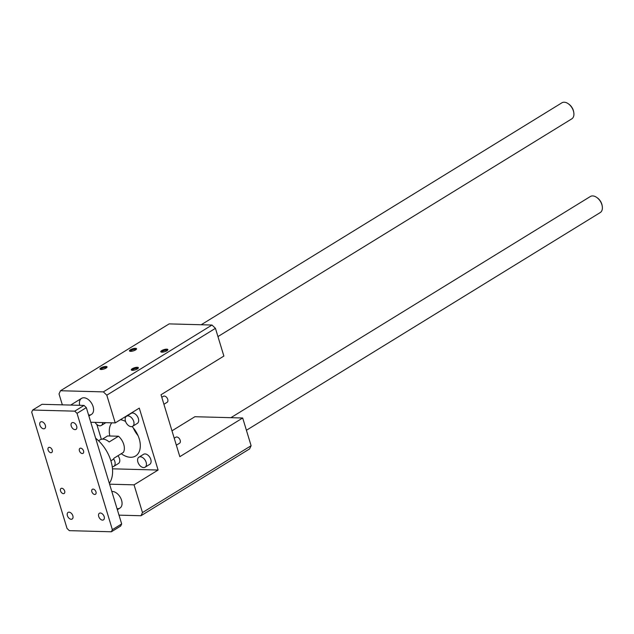 <?xml version="1.0" encoding="UTF-8"?>
<svg xmlns="http://www.w3.org/2000/svg" width="634" height="634" viewBox="0 0 634 634"><rect width="100%" height="100%" fill="white"/><g stroke="black" fill="none" stroke-linecap="round" stroke-linejoin="round"><path stroke-width="0.95" d="M119.01 515.149L140.986 515.735L249.622 448.888L251.112 445.726L242.687 417.996L179.834 456.67L161.02 394.744L223.873 356.07L215.441 328.333L211.994 325.036L169.135 323.895L60.499 390.742L59.01 393.904L62.338 404.849M140.986 515.735L142.476 512.573L251.112 445.726M161.876 352.171A3.709 1.094 163.1 0 1 160.988 351.989A3.709 1.094 163.1 0 1 164 349.619A3.709 1.094 163.1 0 1 167.828 349.913A3.709 1.094 163.1 0 1 165.426 351.45A3.709 1.094 163.1 0 1 161.876 352.171M130.556 351.339A3.709 1.094 163.1 0 1 129.669 351.157A3.709 1.094 163.1 0 1 132.68 348.787A3.709 1.094 163.1 0 1 136.508 349.08A3.709 1.094 163.1 0 1 134.115 350.618A3.709 1.094 163.1 0 1 130.556 351.339M101.075 369.479A3.709 1.094 163.1 0 1 100.18 369.297A3.709 1.094 163.1 0 1 103.199 366.928A3.709 1.094 163.1 0 1 107.019 367.221A3.709 1.094 163.1 0 1 104.626 368.758A3.709 1.094 163.1 0 1 101.075 369.479M132.387 370.311A3.709 1.094 163.1 0 1 131.5 370.129A3.709 1.094 163.1 0 1 134.511 367.76A3.709 1.094 163.1 0 1 138.339 368.053A3.709 1.094 163.1 0 1 135.945 369.59A3.709 1.094 163.1 0 1 132.387 370.311M90.789 422.26L115.237 422.91L106.805 395.18L103.358 391.883L60.499 390.742M103.358 391.883L211.994 325.036M106.805 395.18L215.441 328.333M111.814 491.485A9.423 5.975 58.4 0 1 120.769 498.229A9.423 5.975 58.4 0 1 119.913 508.111A9.423 5.975 58.4 0 1 117.591 508.706A9.423 5.975 58.4 0 1 117.036 508.658M79.678 405.308A9.423 5.975 58.4 0 1 81.572 398.358A9.423 5.975 58.4 0 1 91.597 403.256A9.423 5.975 58.4 0 1 91.447 414.422A9.423 5.975 58.4 0 1 89.125 415.008A9.423 5.975 58.4 0 1 88.57 414.961M138.038 435.613A20.621 13.076 58.4 0 1 133.283 427.895M121.268 453.698A20.621 13.076 -121.6 0 0 130.525 457.28A20.621 13.076 -121.6 0 0 135.605 455.997A20.621 13.076 -121.6 0 0 132.086 426.531M125.556 421.444A20.621 13.076 -121.6 0 0 120.444 419.708M111.798 422.823A20.621 13.076 -121.6 0 0 109.84 436.002M115.237 422.91L139.29 408.114L158.104 470.04L134.051 484.836L109.603 484.186M142.476 512.573L134.051 484.836M171.98 430.819L194.884 416.72L242.687 417.996M101.353 439.291L96.844 424.455M138.933 457.162L143.585 454.301A5.888 3.733 58.4 0 1 145.035 453.936A5.888 3.733 58.4 0 1 150.393 458.374A5.888 3.733 58.4 0 1 149.759 464.334L145.107 467.203A5.888 3.733 58.4 0 1 138.838 464.143A5.888 3.733 58.4 0 1 138.933 457.162A5.888 3.733 58.4 0 1 140.383 456.797A5.888 3.733 58.4 0 1 145.741 461.243A5.888 3.733 58.4 0 1 145.107 467.203M117.979 455.719A5.888 3.733 58.4 0 1 118.447 463.502L113.787 466.362A5.888 3.733 58.4 0 1 112.242 466.727M126.499 416.237L131.151 413.376A5.888 3.733 58.4 0 1 132.601 413.003A5.888 3.733 58.4 0 1 137.958 417.449A5.888 3.733 58.4 0 1 137.324 423.409L132.672 426.278A5.888 3.733 58.4 0 1 126.404 423.211A5.888 3.733 58.4 0 1 126.499 416.237A5.888 3.733 58.4 0 1 127.949 415.872A5.888 3.733 58.4 0 1 133.306 420.318A5.888 3.733 58.4 0 1 132.672 426.278M112.487 468.819L158.104 470.04M167.392 350.404A3.035 0.896 -16.9 0 0 164.277 350.523A3.035 0.896 -16.9 0 0 161.622 352.155M136.072 349.572A3.035 0.896 -16.9 0 0 132.958 349.691A3.035 0.896 -16.9 0 0 130.303 351.323M106.583 367.712A3.035 0.896 -16.9 0 0 103.469 367.831A3.035 0.896 -16.9 0 0 100.822 369.464M137.903 368.552A3.035 0.896 -16.9 0 0 134.788 368.663A3.035 0.896 -16.9 0 0 132.134 370.304M102.7 422.577A5.888 3.733 58.4 0 1 101.353 425.438A5.888 3.733 58.4 0 1 95.084 422.379M113.549 458.881A5.888 3.733 58.4 0 1 113.787 466.362M163.913 404.286L167.13 402.305A3.535 2.243 -121.6 0 0 167.511 398.731A3.535 2.243 -121.6 0 0 164.293 396.06A3.535 2.243 -121.6 0 0 163.421 396.282L161.789 397.288M176.347 445.211L179.565 443.229A3.535 2.243 -121.6 0 0 179.945 439.655A3.535 2.243 -121.6 0 0 176.727 436.984A3.535 2.243 -121.6 0 0 175.856 437.206L174.223 438.213M49.341 447.335A2.948 1.87 58.4 0 1 52.02 449.554A2.948 1.87 58.4 0 1 51.703 452.533A2.948 1.87 58.4 0 1 48.564 451.004A2.948 1.87 58.4 0 1 48.612 447.517A2.948 1.87 58.4 0 1 49.341 447.335M80.653 448.167A2.948 1.87 58.4 0 1 83.331 450.386A2.948 1.87 58.4 0 1 83.014 453.365A2.948 1.87 58.4 0 1 79.884 451.836A2.948 1.87 58.4 0 1 79.932 448.349A2.948 1.87 58.4 0 1 80.653 448.167M93.087 489.091A2.948 1.87 58.4 0 1 95.766 491.31A2.948 1.87 58.4 0 1 95.449 494.29A2.948 1.87 58.4 0 1 92.318 492.761A2.948 1.87 58.4 0 1 92.366 489.274A2.948 1.87 58.4 0 1 93.087 489.091M61.775 488.259A2.948 1.87 58.4 0 1 64.454 490.478A2.948 1.87 58.4 0 1 64.137 493.458A2.948 1.87 58.4 0 1 60.999 491.929A2.948 1.87 58.4 0 1 61.046 488.442A2.948 1.87 58.4 0 1 61.775 488.259M71.198 519.278A3.891 2.465 58.4 0 1 67.664 516.345A3.891 2.465 58.4 0 1 68.076 512.407A3.891 2.465 58.4 0 1 72.221 514.428A3.891 2.465 58.4 0 1 72.157 519.032A3.891 2.465 58.4 0 1 71.198 519.278M75.026 429.646A3.891 2.465 58.4 0 1 71.491 426.714A3.891 2.465 58.4 0 1 71.911 422.775A3.891 2.465 58.4 0 1 76.048 424.796A3.891 2.465 58.4 0 1 75.985 429.4A3.891 2.465 58.4 0 1 75.026 429.646M43.714 428.806A3.891 2.465 58.4 0 1 40.172 425.874A3.891 2.465 58.4 0 1 40.592 421.943A3.891 2.465 58.4 0 1 44.729 423.964A3.891 2.465 58.4 0 1 44.665 428.568A3.891 2.465 58.4 0 1 43.714 428.806M102.51 520.11A3.891 2.465 58.4 0 1 98.975 517.178A3.891 2.465 58.4 0 1 99.395 513.247A3.891 2.465 58.4 0 1 103.532 515.26A3.891 2.465 58.4 0 1 103.469 519.864A3.891 2.465 58.4 0 1 102.51 520.11M32.691 410.032L31.7 412.148L67.038 528.455L69.344 530.658L111.37 531.775L112.361 529.667L77.023 413.352L74.725 411.157L32.691 410.032L42.002 404.302L84.037 405.427L86.335 407.622L121.673 523.938L120.682 526.046L111.37 531.775M74.725 411.157L84.037 405.427M77.023 413.352L86.335 407.622M112.361 529.667L121.673 523.938M109.333 483.314A31.224 19.797 -121.6 0 0 95.623 438.197M110.895 460.823L112.353 459.935A11.784 7.473 -121.6 0 0 114.08 458.12L123.392 452.391A11.784 7.473 -121.6 0 0 118.487 436.232L109.175 441.961A11.784 7.473 -121.6 0 0 102.906 439.124A11.784 7.473 -121.6 0 0 99.998 439.861L98.547 440.757M102.399 439.132L107.582 435.946L118.487 436.232M573.833 112.868L573.73 112.139A8.25 5.23 -121.6 0 0 568.785 104.095L568.175 103.675A9.423 5.975 58.4 0 1 573.833 112.868A9.423 5.975 58.4 0 1 571.773 118.867L217.945 336.583M201.2 324.751L561.89 102.811A9.423 5.975 58.4 0 1 564.212 102.225A9.423 5.975 58.4 0 1 568.175 103.675M602.3 206.565L602.197 205.836A8.25 5.23 -121.6 0 0 597.252 197.792L596.649 197.372A9.423 5.975 58.4 0 1 602.3 206.565A9.423 5.975 58.4 0 1 600.24 212.564L246.42 430.28M230.919 417.679L590.357 196.508A9.423 5.975 58.4 0 1 592.679 195.922A9.423 5.975 58.4 0 1 596.649 197.372M105.87 422.664L101.353 425.438M88.879 415.999L91.447 414.422M70.667 405.071L81.572 398.358M117.345 509.696L119.913 508.111"/></g></svg>
